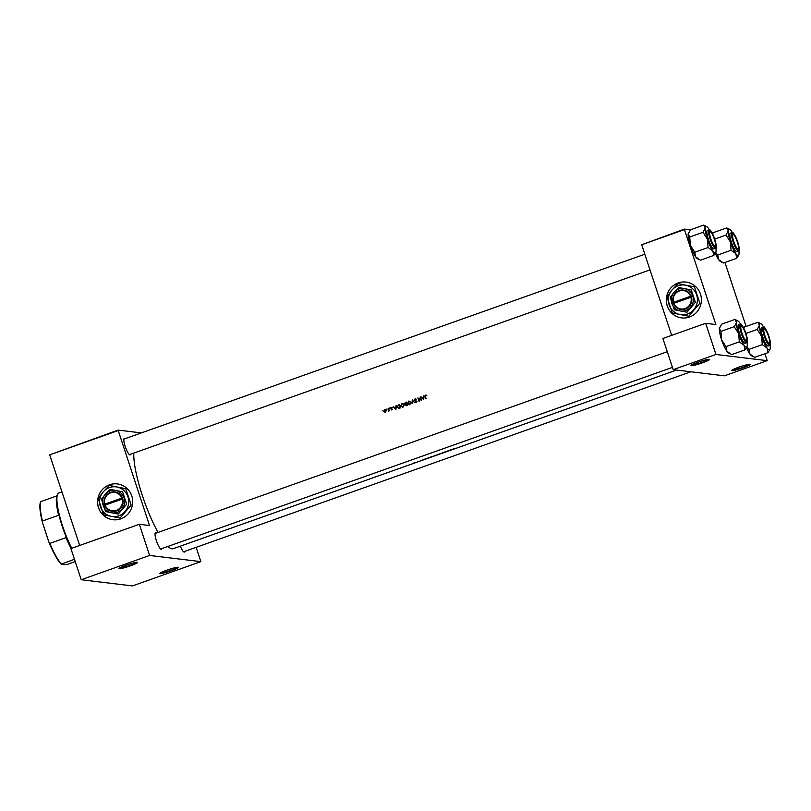 <?xml version="1.0" encoding="UTF-8"?>
<svg xmlns="http://www.w3.org/2000/svg" width="811" height="811" viewBox="0 0 811 811"><rect width="100%" height="100%" fill="white"/><g stroke="black" fill="none" stroke-linecap="round" stroke-linejoin="round"><path stroke-width="1.22" d="M750.104 364.24A9.793 0.983 -18.3 0 1 750.297 364.291A9.793 0.983 -18.3 0 1 742.825 367.89A9.793 0.983 -18.3 0 1 732.049 370.647A9.793 0.983 -18.3 0 1 731.796 370.404A9.793 0.983 -18.3 0 1 740.25 366.673A9.793 0.983 -18.3 0 1 750.104 364.24M732.282 369.978A9.276 0.933 161.7 0 0 732.363 369.988A9.276 0.933 161.7 0 0 741.386 367.778A9.276 0.933 161.7 0 0 749.648 364.23M709.301 359.314A9.793 0.983 -18.3 0 1 709.493 359.364A9.793 0.983 -18.3 0 1 702.032 362.963A9.793 0.983 -18.3 0 1 691.246 365.72A9.793 0.983 -18.3 0 1 690.992 365.477A9.793 0.983 -18.3 0 1 699.457 361.747A9.793 0.983 -18.3 0 1 709.301 359.314M691.479 365.051A9.276 0.933 161.7 0 0 691.56 365.062A9.276 0.933 161.7 0 0 700.582 362.852A9.276 0.933 161.7 0 0 708.844 359.303M178.065 567.244A9.793 0.983 -18.3 0 1 178.258 567.294A9.793 0.983 -18.3 0 1 170.797 570.893A9.793 0.983 -18.3 0 1 160.01 573.651A9.793 0.983 -18.3 0 1 159.757 573.418A9.793 0.983 -18.3 0 1 168.222 569.687A9.793 0.983 -18.3 0 1 178.065 567.244M160.254 572.982A9.276 0.933 161.7 0 0 160.325 573.002A9.276 0.933 161.7 0 0 169.357 570.792A9.276 0.933 161.7 0 0 177.609 567.244M137.272 562.317A9.793 0.983 -18.3 0 1 137.464 562.368A9.793 0.983 -18.3 0 1 129.993 565.966A9.793 0.983 -18.3 0 1 119.217 568.724A9.793 0.983 -18.3 0 1 118.964 568.491A9.793 0.983 -18.3 0 1 127.418 564.76A9.793 0.983 -18.3 0 1 137.272 562.317M119.45 568.055A9.276 0.933 161.7 0 0 119.531 568.075A9.276 0.933 161.7 0 0 128.554 565.865A9.276 0.933 161.7 0 0 136.816 562.317M120.778 518.858A18.045 17.548 -83.1 0 0 117.301 483.903A18.045 17.548 -83.1 0 0 97.675 503.763A18.045 17.548 -83.1 0 0 120.778 518.858M117.331 483.903A18.045 17.548 -83.1 0 0 97.715 503.753A18.045 17.548 -83.1 0 0 113.003 519.729M184.756 551.379A8.759 1.825 -109.5 0 1 184.148 552.098A8.759 1.825 -109.5 0 1 183.904 552.017A8.759 1.825 -109.5 0 1 180.346 546.168M183.57 551.774A8.252 1.723 70.5 0 0 183.691 551.754L690.85 371.773M161.764 548.611A8.759 1.825 -109.5 0 1 161.166 549.321A8.759 1.825 -109.5 0 1 160.923 549.24A8.759 1.825 -109.5 0 1 156.705 541.647A8.759 1.825 -109.5 0 1 155.195 533.101A8.759 1.825 -109.5 0 1 155.692 532.766A8.759 1.825 -109.5 0 1 156.249 533.06M160.578 549.006A8.252 1.723 70.5 0 0 160.71 548.986L672.451 367.373M130.561 454.241A8.759 1.825 -109.5 0 1 129.953 454.951A8.759 1.825 -109.5 0 1 129.709 454.87A8.759 1.825 -109.5 0 1 125.492 447.287A8.759 1.825 -109.5 0 1 123.982 438.741A8.759 1.825 -109.5 0 1 124.478 438.396A8.759 1.825 -109.5 0 1 125.036 438.69M129.375 454.636A8.252 1.723 70.5 0 0 129.496 454.616L650.006 269.891M689.482 317.03A18.045 17.548 -83.1 0 0 686.015 282.076A18.045 17.548 -83.1 0 0 666.378 301.935A18.045 17.548 -83.1 0 0 689.482 317.03M686.035 282.076A18.045 17.548 -83.1 0 0 666.429 301.925A18.045 17.548 -83.1 0 0 681.706 317.902M423.778 395.809L423.636 397.086L422.125 397.613L420.95 396.812L423.636 399.681L424.092 395.849M415.81 401.891L416.945 401.496L414.877 400.127L415.526 398.87L414.401 400.066L416.489 401.435L415.161 402.144L416.246 402.408L416.783 401.313L414.705 399.965L415.161 399.164L416.307 399.194L415.05 398.809L416.307 399.194M415.161 399.164L416.084 399.468M416.601 402.094L415.354 401.84M414.857 402.803L412.252 399.904L411.998 403.817L412.515 400.614L414.857 402.803M404.294 404.618L401.942 403.462L400.796 405.875L403.179 407.041L404.294 404.618M402.327 407.142L403.179 407.041M400.705 407.821A54.641 11.405 -109.5 0 1 399.549 404.415L398.515 404.78L397.37 407.041L398.931 408.308L400.705 407.821M389.777 408.146L389.219 408.339L389.655 407.994M391.845 407.477L391.034 407.386L390.557 408.359L391.794 409.028L391.115 409.849L391.855 409.981L392.25 409.109L390.851 408.237L391.845 407.477L391.034 407.386L392.311 407.527M391.145 407.68L391.723 407.771M392.179 409.727L391.237 409.555M396.062 405.642L395.92 406.919L394.42 407.457L393.234 406.646L395.92 409.514L396.376 405.682M426.383 395.231L425.451 395.119L425.076 396.589A54.641 11.405 70.5 0 0 425.856 398.89L426.16 398.789A54.641 11.405 -109.5 0 1 425.38 396.518L426.383 395.231L425.451 395.119L426.86 395.281M425.785 395.444L426.292 395.555M389.381 410.812A54.641 11.405 -109.5 0 1 388.55 408.318L388.246 408.42A54.641 11.405 70.5 0 0 388.53 409.261L388.216 411.177L388.956 410.548A54.641 11.405 70.5 0 0 389.087 410.913L389.381 410.812M382.822 410.609L382.275 410.812L382.711 410.457M386.31 410.488L384.627 409.656L383.796 411.39L385.499 412.231L386.31 410.488M387.131 409.089L386.573 409.281L387.009 408.926M407.355 405.459A54.641 11.405 -109.5 0 1 406.199 402.053L404.557 403.716L405.49 404.354L405.358 405.226L407.355 405.459M405.733 405.267L406.706 405.693M404.932 403.756L405.905 404.405M410.944 402.256L408.592 401.1L407.446 403.513L409.839 404.679L410.944 402.256M408.977 404.79L409.839 404.679M421.588 400.411A54.641 11.405 -109.5 0 1 420.443 396.995L420.139 397.106A54.641 11.405 70.5 0 0 421.041 399.782L417.878 397.907A54.641 11.405 70.5 0 0 419.034 401.313L419.338 401.212A54.641 11.405 -109.5 0 1 418.415 398.525L421.588 400.411M676.597 370.049L173.23 548.692A54.641 11.405 -109.5 0 1 172.023 548.804A54.641 11.405 -109.5 0 1 167.928 546.421M158.033 532.432A54.641 11.405 -109.5 0 1 133.795 453.096M414.269 462.828L415.84 462.402L414.269 462.828M418.06 461.489L418.091 461.571A54.641 11.405 70.5 0 1 417.888 461.55L418.395 461.571A54.641 11.405 70.5 0 0 418.476 461.571L418.77 461.459A54.641 11.405 -109.5 0 1 418.182 461.449L418.233 461.591M420.676 460.557L421.7 460.374L420.676 460.557M422.876 459.786L426.028 458.661L422.876 459.786M428.157 457.911L429.191 457.546A54.641 11.405 -109.5 0 0 429.982 457.526L428.157 457.911M431.594 456.684L433.763 456.086L431.594 456.684M434.939 455.498L435.629 455.295A54.641 11.405 70.5 0 0 435.923 455.306M438.244 454.322L440.424 453.724L438.244 454.322M441.894 453.035L444.134 452.508L441.894 453.035M444.702 452.031L446.151 451.757L444.702 452.031M447.52 451.038L450.409 450.247A54.641 11.405 70.5 0 1 449.781 450.237L450.085 450.125A54.641 11.405 -109.5 0 0 450.875 450.115L447.996 450.946A54.641 11.405 -109.5 0 0 448.615 450.916L448.311 451.028A54.641 11.405 70.5 0 1 447.52 451.038M450.592 449.943L453.744 448.828L450.592 449.943M455.103 448.341L454.606 448.635A54.641 11.405 70.5 0 0 455.133 448.605L455.437 448.493A54.641 11.405 -109.5 0 1 454.92 448.534L455.103 448.341M444.256 452.274L444.773 452.001M445.503 452.011L446.151 451.757M437.707 454.525L436.906 454.9M434.098 455.863L436.632 455.174A54.641 11.405 -109.5 0 1 435.842 455.184M431.057 456.877L430.256 457.262M413.934 462.959L413.306 463.253M724.933 262.48L746.079 326.417M118.122 430.57L49.704 454.849L118.082 430.094L149.528 525.518L139.32 524.291L149.629 555.454L200.864 561.638L132.446 585.917L81.212 579.733L149.629 555.454M49.704 454.849L79.671 545.458M715.961 354.468L767.196 360.652L724.436 375.828L673.201 369.644L715.961 354.468L705.651 323.305L715.86 324.532L684.454 229.584L641.694 244.76L671.66 335.369M641.694 244.76L684.413 229.107L690.414 229.837L703.725 225.083L705.276 228.013L703.025 232.301L707.445 239.235L708.064 247.507L712.818 250.832L713.71 255.404A16.007 3.335 70.5 0 0 713.792 255.414L715.738 252.373M711.805 232.422L713.396 232.615M705.651 323.305L662.891 338.481L673.201 369.644M764.905 353.738L767.196 360.652M118.082 430.094L141.347 432.912M139.32 524.291L70.912 548.571L81.212 579.733M196.14 547.344L200.864 561.638M414.816 462.848L415.567 462.523M413.59 463.101L414.34 462.807M425.076 459.239L424.194 459.462L425.076 459.239M428.978 457.657A54.641 11.405 70.5 0 0 429.607 457.647L427.154 458.428L428.958 457.627M427.154 458.428L427.661 458.134M430.57 457.222L433.469 456.187L430.499 457.12M435.02 455.691L435.811 455.376M434.392 455.782L435.203 455.447M437.23 454.859L440.12 453.825L437.21 454.809M452.791 449.406L451.909 449.618L452.791 449.406M426.768 395.616L425.917 395.464M396.001 409.17L393.234 406.646M396.224 407.041L394.42 407.457M395.717 408.845L394.693 407.751L395.88 407.325L396.032 408.876M391.703 409.616L392.21 409.727M392.26 409.089L390.801 408.703M391.277 408.754L391.51 407.436M388.753 410.903L389.229 410.194M384.901 412.211L384.272 411.441M384.596 410.021L385.103 409.717M384.728 409.96L386.016 410.599L385.418 412.039L384.1 411.278L384.728 409.96L385.671 409.96M386.482 410.65L385.205 410.021M399.377 408.369L397.836 407.102M399.711 404.912L399.367 404.871A54.641 11.405 70.5 0 0 400.279 407.578L398.992 407.933L397.674 406.94L398.059 405.429L399.61 404.608M399.448 407.984L400.644 407.659M398.059 405.429L399.367 404.871M402.55 407.163L401.465 406.372M401.648 404.03L402.418 403.523M402.074 403.807L403.99 404.73L402.793 406.828L401.1 405.774L402.074 403.807L403.229 403.777M404.456 404.78L402.54 403.868M407.152 405.743L405.814 405.277M405.956 404.415L405.034 403.766L405.297 402.368M406.929 405.216L405.652 405.105L406.554 404.121A54.641 11.405 70.5 0 0 406.929 405.216L407.284 405.257M406.443 403.777L404.861 403.604L406.017 402.509A54.641 11.405 70.5 0 0 406.443 403.777L406.787 403.817M405.328 403.665L406.808 403.868M406.078 404.081L404.861 403.604M409.2 404.801L408.115 404.01M408.298 401.668L409.068 401.161M408.724 401.445L410.64 402.368L409.443 404.466L407.751 403.412L408.724 401.445L409.879 401.425M411.106 402.418L409.2 401.506M414.847 402.803L413.559 401.333M416.56 399.529L415.637 399.215M421.527 400.208L418.415 398.525M423.717 399.336L420.95 396.812M423.94 397.197L422.125 397.613M423.433 399.012L422.409 397.907L423.595 397.491L423.747 399.042M737.321 241.931A7.735 1.612 70.5 0 0 733.337 234.48A7.735 1.612 70.5 0 0 733.762 241.506A7.735 1.612 70.5 0 0 738.385 248.724A7.735 1.612 70.5 0 0 737.321 241.931M732.485 234.095A8.252 1.723 70.5 0 0 732.303 234.115A8.252 1.723 70.5 0 0 732.191 234.176A8.252 1.723 -109.5 0 1 732.303 234.115A8.252 1.723 -109.5 0 1 732.718 234.176L733.337 234.48M738.385 248.724L738.101 249.362A8.252 1.723 -109.5 0 1 737.817 249.656A8.252 1.723 -109.5 0 1 737.696 249.687A8.252 1.723 70.5 0 0 737.817 249.656A8.252 1.723 70.5 0 0 738.213 248.957M721.962 262.247L720.503 261.517A13.949 2.909 -109.5 0 1 718.698 259.682L717.745 255.009L731.046 250.285L735.81 253.61L736.763 258.283L738.72 255.151M736.763 258.283L723.463 262.997L718.698 259.682A13.949 2.909 -109.5 0 1 715.292 253.275M729.667 229.341L726.778 227.952A16.007 3.335 70.5 0 0 726.697 227.942L728.258 230.79A13.949 2.909 -109.5 0 1 729.282 229.219A13.949 2.909 -109.5 0 1 729.667 229.341A13.949 2.909 -109.5 0 1 731.471 231.176A13.949 2.909 -109.5 0 1 732.363 232.564M732.799 233.446A8.759 1.825 -109.5 0 1 737.554 241.962A8.759 1.825 -109.5 0 1 738.274 250.001A8.759 1.825 -109.5 0 1 738.03 249.92A8.759 1.825 -109.5 0 1 733.813 242.327A8.759 1.825 -109.5 0 1 732.303 233.781A8.759 1.825 -109.5 0 1 732.799 233.446M738.527 251.055C739.825 252.322 739.45 248.997 737.422 241.08C734.584 234.561 732.88 231.713 732.323 232.554L730.366 233.162A9.793 2.048 70.5 0 0 731.542 242.601A9.793 2.048 70.5 0 0 736.702 251.643A9.793 2.048 70.5 0 0 736.915 251.623L738.527 251.055A9.793 2.048 -109.5 0 1 738.314 251.075A9.793 2.048 -109.5 0 1 733.164 242.023A9.793 2.048 -109.5 0 1 731.978 232.595A9.793 2.048 -109.5 0 1 732.191 232.564M714.704 239.093L726.017 235.078L730.427 242.002L731.046 250.285M738.851 250.832A13.949 2.909 -109.5 0 1 739.014 253.995A13.949 2.909 -109.5 0 1 738.78 255.029A13.949 2.909 -109.5 0 1 735.81 253.61A13.949 2.909 -109.5 0 1 730.427 242.002A13.949 2.909 70.5 0 1 728.258 230.79L726.017 235.078M712.534 233.791L713.406 232.575L726.697 227.942M717.745 255.009L715.677 252.505M714.329 239.154A7.735 1.612 70.5 0 0 710.355 231.713A7.735 1.612 70.5 0 0 710.771 238.728A7.735 1.612 70.5 0 0 715.403 245.946A7.735 1.612 70.5 0 0 714.329 239.154M709.503 231.317A8.252 1.723 70.5 0 0 709.321 231.338A8.252 1.723 70.5 0 0 709.209 231.399A8.252 1.723 -109.5 0 1 709.321 231.338A8.252 1.723 -109.5 0 1 709.726 231.399L710.355 231.713M715.403 245.946L715.12 246.585A8.252 1.723 -109.5 0 1 714.836 246.889A8.252 1.723 -109.5 0 1 714.714 246.909A8.252 1.723 70.5 0 0 714.836 246.889A8.252 1.723 70.5 0 0 715.231 246.179M715.87 248.054A13.949 2.909 70.5 0 1 716.032 251.217A13.949 2.909 -109.5 0 1 715.799 252.251A13.949 2.909 -109.5 0 1 715.008 252.789A13.949 2.909 -109.5 0 1 712.818 250.832A13.949 2.909 -109.5 0 1 707.445 239.235A13.949 2.909 -109.5 0 1 705.276 228.013A13.949 2.909 -109.5 0 1 706.685 226.573A13.949 2.909 -109.5 0 1 708.479 228.408A13.949 2.909 -109.5 0 1 709.382 229.787M715.292 247.223A8.759 1.825 -109.5 0 1 715.049 247.142A8.759 1.825 -109.5 0 1 710.831 239.559A8.759 1.825 -109.5 0 1 709.321 231.003A8.759 1.825 -109.5 0 1 709.818 230.669A8.759 1.825 -109.5 0 1 714.572 239.184A8.759 1.825 -109.5 0 1 715.292 247.223M715.545 248.278C716.833 249.545 716.468 246.22 714.43 238.302C711.592 231.784 709.899 228.935 709.341 229.777L707.374 230.385A9.793 2.048 70.5 0 0 708.561 239.823A9.793 2.048 70.5 0 0 713.71 248.865A9.793 2.048 70.5 0 0 713.933 248.845L715.545 248.278A9.793 2.048 -109.5 0 1 715.332 248.298A9.793 2.048 -109.5 0 1 710.172 239.255A9.793 2.048 -109.5 0 1 708.996 229.817A9.793 2.048 -109.5 0 1 709.209 229.797M698.97 259.469L697.521 258.739A13.949 2.909 -109.5 0 1 695.716 256.905L700.481 260.23L713.792 255.414M694.753 252.231L690.343 245.297A13.949 2.909 -109.5 0 0 695.716 256.905L694.753 252.231L708.064 247.507M689.725 237.025L688.174 234.085A13.949 2.909 -109.5 0 0 690.343 245.297L689.725 237.025L703.025 232.301M688.468 232.929A13.949 2.909 -109.5 0 0 688.407 233.051A13.949 2.909 -109.5 0 0 688.174 234.085L690.414 229.807M706.685 226.573L703.725 225.083M747.073 342.414A13.949 2.909 70.5 0 1 747.235 345.587A13.949 2.909 -109.5 0 1 747.002 346.621A13.949 2.909 -109.5 0 1 746.221 347.159A13.949 2.909 -109.5 0 1 744.032 345.202L744.995 349.865L746.941 346.733M746.495 341.583A8.759 1.825 -109.5 0 1 746.262 341.512A8.759 1.825 -109.5 0 1 742.035 333.919A8.759 1.825 -109.5 0 1 740.534 325.373A8.759 1.825 -109.5 0 1 741.021 325.029A8.759 1.825 -109.5 0 1 745.775 333.554A8.759 1.825 -109.5 0 1 746.495 341.583M740.707 325.687A8.252 1.723 70.5 0 0 740.524 325.708A8.252 1.723 70.5 0 0 740.413 325.769A8.252 1.723 -109.5 0 1 740.524 325.708A8.252 1.723 -109.5 0 1 740.94 325.758L741.558 326.073A7.735 1.612 70.5 0 0 741.984 333.098A7.735 1.612 70.5 0 0 746.617 340.316A7.735 1.612 70.5 0 0 745.542 333.524A7.735 1.612 70.5 0 0 741.558 326.073M746.749 342.637C748.046 343.905 747.671 340.59 745.644 332.672C742.805 326.144 741.102 323.305 740.555 324.147L738.588 324.755A9.793 2.048 70.5 0 0 739.764 334.193A9.793 2.048 70.5 0 0 744.924 343.235A9.793 2.048 70.5 0 0 745.137 343.215L746.749 342.637A9.793 2.048 -109.5 0 1 746.536 342.658A9.793 2.048 -109.5 0 1 741.386 333.615A9.793 2.048 -109.5 0 1 740.2 324.177A9.793 2.048 -109.5 0 1 740.413 324.157M730.184 353.839L728.734 353.099A13.949 2.909 -109.5 0 1 726.93 351.264L731.684 354.589L744.995 349.865M739.338 341.968L744.032 345.202A13.949 2.909 -109.5 0 1 738.649 333.595L739.338 341.968A16.007 3.335 70.5 0 1 739.206 341.695M725.967 346.601L721.547 339.667A13.949 2.909 -109.5 0 0 726.93 351.264L725.967 346.601L739.267 341.877M734.3 326.843L738.649 333.595A13.949 2.909 -109.5 0 1 736.479 322.383L734.3 326.843A16.007 3.335 70.5 0 1 734.249 326.58M720.938 331.385L719.377 328.455A13.949 2.909 -109.5 0 0 721.547 339.667L720.938 331.385L734.239 326.661M719.681 327.299A13.949 2.909 -109.5 0 0 719.61 327.421A13.949 2.909 -109.5 0 0 719.377 328.455L721.628 324.167L734.928 319.443L736.479 322.383A13.949 2.909 -109.5 0 1 737.888 320.933A13.949 2.909 -109.5 0 1 739.693 322.768A13.949 2.909 -109.5 0 1 740.595 324.147M737.888 320.933L734.928 319.443M746.617 340.316L746.323 340.944A8.252 1.723 -109.5 0 1 746.049 341.249A8.252 1.723 -109.5 0 1 745.917 341.269A8.252 1.723 70.5 0 0 746.049 341.249A8.252 1.723 70.5 0 0 746.444 340.549M753.166 356.607L751.716 355.877A13.949 2.909 -109.5 0 1 749.911 354.042L748.948 349.369L762.249 344.655L767.013 347.97L767.976 352.643L769.933 349.511M767.976 352.643L754.676 357.367L749.911 354.042A13.949 2.909 -109.5 0 1 746.505 347.645M743.748 328.161L744.61 326.945L757.91 322.312A16.007 3.335 70.5 0 0 757.91 322.312L759.471 325.16A13.949 2.909 -109.5 0 1 760.485 323.589A13.949 2.909 -109.5 0 1 760.87 323.711A13.949 2.909 -109.5 0 1 762.675 325.546A13.949 2.909 -109.5 0 1 763.577 326.924L763.181 326.955A9.793 2.048 -109.5 0 1 763.404 326.934M764.013 327.806A8.759 1.825 -109.5 0 1 768.767 336.332A8.759 1.825 -109.5 0 1 769.487 344.361A8.759 1.825 -109.5 0 1 769.244 344.28A8.759 1.825 -109.5 0 1 765.026 336.697A8.759 1.825 -109.5 0 1 763.516 328.151A8.759 1.825 -109.5 0 1 764.013 327.806M769.598 343.094A7.735 1.612 70.5 0 0 768.524 336.301A7.735 1.612 70.5 0 0 764.54 328.85A7.735 1.612 70.5 0 0 764.966 335.866A7.735 1.612 70.5 0 0 769.598 343.094L769.315 343.722A8.252 1.723 -109.5 0 1 769.031 344.026A8.252 1.723 -109.5 0 1 768.899 344.046A8.252 1.723 70.5 0 0 769.031 344.026A8.252 1.723 70.5 0 0 769.426 343.327M761.57 327.532A9.793 2.048 70.5 0 0 762.756 336.96A9.793 2.048 70.5 0 0 767.905 346.013A9.793 2.048 70.5 0 0 768.118 345.993L769.74 345.415A9.793 2.048 -109.5 0 1 769.517 345.435A9.793 2.048 -109.5 0 1 764.367 336.393A9.793 2.048 -109.5 0 1 763.181 326.955L761.57 327.532M745.907 333.453L757.221 329.438L761.641 336.372L762.249 344.655M770.055 345.192A13.949 2.909 -109.5 0 1 770.227 348.365A13.949 2.909 -109.5 0 1 769.984 349.389A13.949 2.909 -109.5 0 1 767.013 347.97A13.949 2.909 -109.5 0 1 761.641 336.372A13.949 2.909 70.5 0 1 759.471 325.16L757.221 329.438M760.87 323.711L757.92 322.22M748.948 349.369L746.89 346.875M763.698 328.465A8.252 1.723 70.5 0 0 763.516 328.485A8.252 1.723 70.5 0 0 763.404 328.546A8.252 1.723 -109.5 0 1 763.516 328.485A8.252 1.723 -109.5 0 1 763.921 328.536L764.54 328.85M61.96 491.912L58.797 493.027A36.079 7.532 70.5 0 0 57.561 494.355A36.079 7.532 70.5 0 0 71.794 548.256M71.084 548.51A35.055 7.309 -109.5 0 1 66.026 537.642L66.948 538.849A35.572 7.421 -109.5 0 1 58.645 513.728L58.625 515.269A35.055 7.309 -109.5 0 1 56.882 495.886L57.023 495.673A35.572 7.421 -109.5 0 1 57.277 494.984L57.561 494.355M74.45 559.286L61.241 564.152A34.538 7.208 -109.5 0 1 48.883 542.012L42.496 522.71A34.538 7.208 -109.5 0 1 40.55 501.989L40.662 501.745M75.22 561.607L66.786 564.598L61.241 564.152M48.883 542.012L49.866 543.38A35.055 7.309 70.5 0 0 61.342 563.939M66.026 537.642L49.866 543.38M58.625 515.269L42.466 521.007L42.496 522.71M56.882 495.886L40.732 501.614A35.055 7.309 70.5 0 0 42.466 521.007M121.853 498.096L104.781 504.158L104.731 505.314A9.793 9.529 -83.1 0 0 116.662 510.879A9.793 9.529 -83.1 0 0 122.775 498.917L122.461 497.934L121.853 498.096A9.276 9.022 -83.1 0 0 110.58 492.845A9.276 9.022 -83.1 0 0 104.781 504.158M122.461 497.934L122.451 497.944A9.793 9.529 -83.1 0 0 110.539 492.378A9.793 9.529 -83.1 0 0 104.426 504.341L104.923 505.223M105.592 511.569L118.254 514.062L126.668 504.168L122.573 491.801L109.911 489.307L105.308 494.203L101.507 499.201L105.592 511.569M118.092 514.042L126.668 504.168M126.496 504.148L122.573 491.801M122.41 491.78L109.911 489.307M109.475 485.485L125.573 488.678L109.475 485.485A17.163 16.696 -83.1 0 0 109.161 485.596L103.23 491.912A14.953 14.537 -83.1 0 0 111.32 516.374A14.953 14.537 -83.1 0 0 127.945 496.808A14.953 14.537 -83.1 0 0 103.23 491.912L98.324 498.349A17.163 16.696 -83.1 0 0 98.263 498.674L103.534 514.62A17.163 16.696 -83.1 0 0 103.778 514.833L119.886 518.026A17.163 16.696 -83.1 0 0 120.19 517.915L131.027 505.172L120.19 517.915M125.817 488.901L131.088 504.837L125.817 488.901A17.163 16.696 -83.1 0 0 125.573 488.678M105.308 494.203A11.344 11.03 -83.1 0 0 111.442 512.755A11.344 11.03 -83.1 0 0 124.053 497.913A11.344 11.03 -83.1 0 0 105.308 494.203M122.775 498.917L105.106 505.131A9.276 9.022 -83.1 0 0 116.378 510.383A9.276 9.022 -83.1 0 0 122.177 499.069M122.502 498.035L104.649 504.371M690.567 296.268L673.485 302.331L673.444 303.486A9.793 9.529 -83.1 0 0 685.366 309.052A9.793 9.529 -83.1 0 0 691.479 297.09L691.175 296.106L690.567 296.268A9.276 9.022 -83.1 0 0 679.283 291.017A9.276 9.022 -83.1 0 0 673.485 302.331M691.175 296.106L691.154 296.116A9.793 9.529 -83.1 0 0 679.243 290.551A9.793 9.529 -83.1 0 0 673.13 302.513L673.637 303.395M674.306 309.741L686.968 312.235L695.372 302.341L691.286 289.973L678.614 287.479L674.012 292.376L670.21 297.373L674.306 309.741M686.795 312.215L695.372 302.341M695.209 302.321L691.286 289.973M691.114 289.953L678.614 287.479M678.178 283.657L694.277 286.851L678.178 283.657A17.163 16.696 -83.1 0 0 677.864 283.769L671.944 290.085A14.953 14.537 -83.1 0 0 680.034 314.536A14.953 14.537 -83.1 0 0 696.649 294.981A14.953 14.537 -83.1 0 0 671.944 290.085L667.037 296.522A17.163 16.696 -83.1 0 0 666.966 296.846L672.238 312.793A17.163 16.696 -83.1 0 0 672.491 313.005L688.59 316.199A17.163 16.696 -83.1 0 0 688.904 316.087L699.731 303.334L688.904 316.087M694.53 287.074L699.802 303.01L694.53 287.074A17.163 16.696 -83.1 0 0 694.277 286.851M674.012 292.376A11.344 11.03 -83.1 0 0 680.145 310.927A11.344 11.03 -83.1 0 0 692.756 296.086A11.344 11.03 -83.1 0 0 674.012 292.376M691.479 297.09L673.809 303.304A9.276 9.022 -83.1 0 0 685.082 308.545A9.276 9.022 -83.1 0 0 690.891 297.242M691.205 296.208L673.353 302.544M732.576 232.757A9.489 1.977 70.5 0 0 733.357 241.455A9.489 1.977 70.5 0 0 738.497 250.68A9.489 1.977 70.5 0 0 737.716 241.982A9.489 1.977 70.5 0 0 732.576 232.757M715.515 247.902A9.489 1.977 70.5 0 0 714.734 239.204A9.489 1.977 70.5 0 0 709.595 229.979A9.489 1.977 70.5 0 0 710.375 238.677A9.489 1.977 70.5 0 0 715.515 247.902M746.728 342.272A9.489 1.977 70.5 0 0 745.948 333.574A9.489 1.977 70.5 0 0 740.798 324.349A9.489 1.977 70.5 0 0 741.578 333.047A9.489 1.977 70.5 0 0 746.728 342.272M763.78 327.127A9.489 1.977 70.5 0 0 764.56 335.825A9.489 1.977 70.5 0 0 769.71 345.04A9.489 1.977 70.5 0 0 768.929 336.352A9.489 1.977 70.5 0 0 763.78 327.127M644.826 254.228L123.982 439.065M769.74 345.415C771.028 346.682 770.663 343.357 768.625 335.44C765.787 328.921 764.094 326.083 763.536 326.924M155.195 533.435L667.271 351.7"/></g></svg>
